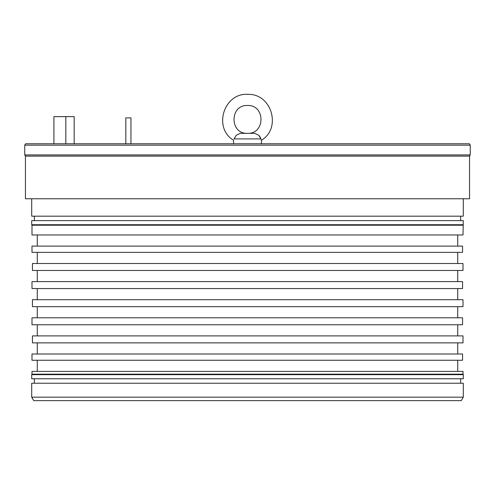 <?xml version="1.0" encoding="UTF-8"?>
<svg xmlns="http://www.w3.org/2000/svg" width="495" height="495" viewBox="0 0 495 495"><rect width="100%" height="100%" fill="white"/><g stroke="black" fill="none" stroke-linecap="round" stroke-linejoin="round"><path stroke-width="0.74" d="M463.289 397.157L461.278 400.634L33.722 400.634L31.711 397.157L31.711 383.235L463.289 383.235L463.289 397.157L31.711 397.157M31.711 198.767L31.711 216.173L463.289 216.173L463.289 198.767M463.289 224.736L31.711 224.736L31.711 220.628L463.289 220.628L463.011 234.964L31.989 234.964L31.989 225.219L463.011 225.219M463.289 378.78L463.289 374.666L31.711 374.666L31.711 378.78L463.289 378.78M460.647 216.173L460.647 220.628M34.359 216.173L34.359 220.628M31.711 224.736L31.989 225.219M463.011 374.183L463.011 371.399L31.989 371.399L31.989 374.183L463.011 374.183L463.289 374.666M32.441 270.468L32.441 263.507L463.011 263.507L463.011 270.468L32.441 270.468M32.441 306.665L32.441 299.704L463.011 299.704L463.011 306.665L32.441 306.665M32.441 342.862L32.441 335.901L463.011 335.901L463.011 342.862L32.441 342.862M37.28 234.964L37.28 246.102M457.72 234.964L457.72 246.102M31.989 246.102L462.559 246.102L462.559 252.37L31.989 252.37L31.989 246.102M462.559 324.763L462.559 317.802L31.989 317.802L31.989 324.763L462.559 324.763M462.559 288.566L462.559 281.606L31.989 281.606L31.989 288.566L462.559 288.566M462.559 360.261L462.559 353.999L31.989 353.999L31.989 360.261L462.559 360.261M457.72 306.665L457.72 317.802M37.28 306.665L37.28 317.802M37.28 288.566L37.28 299.704M457.72 288.566L457.72 299.704M457.72 270.468L457.72 281.606M37.28 270.468L37.28 281.606M37.28 252.37L37.28 263.507M457.72 252.37L457.72 263.507M457.72 324.763L457.72 335.901M37.28 324.763L37.28 335.901M457.72 342.862L457.72 353.999M37.28 342.862L37.28 353.999M37.28 360.261L37.28 371.399M457.72 360.261L457.72 371.399M31.989 374.183L31.711 374.666M460.647 378.78L460.647 383.235M34.359 378.78L34.359 383.235M53.918 143.779L53.918 116.628L74.176 116.628L74.176 143.779M65.823 143.779L65.823 116.628M470.25 154.916L470.25 145.171L469.446 143.779L25.554 143.779L24.75 145.171L24.75 154.916L470.25 154.916L469.557 156.123L469.557 198.767L25.443 198.767L25.443 156.123L469.557 156.123M25.443 156.123L24.75 154.916M470.25 145.171L24.75 145.171M260.964 139.021L260.927 138.903C261.57 140.685 261.57 140.685 260.927 138.903L258.798 135.296L254.783 133.334L240.217 133.334L236.202 135.296L234.073 138.903C233.43 140.685 233.43 140.685 234.073 138.903L234.042 139.008M259.269 135.84L259.584 136.249M234.228 138.464L234.42 137.994M240.211 133.334L254.783 133.334M260.772 138.464L260.58 137.987M260.481 137.777L259.863 136.657M261.36 140.104L261.205 139.714M247.5 133.334C265.462 134.201 265.462 104.631 247.5 105.491C229.544 104.631 229.538 134.195 247.5 133.334L240.217 133.334M125.81 143.779L125.81 117.884L130.958 117.884L130.958 143.779M234.073 138.903L260.927 138.903M261.422 143.779L261.422 140.252C281.729 128.267 271.712 93.648 248.137 94.366C223.988 92.386 212.708 127.939 233.578 140.252L233.578 143.779"/></g></svg>
